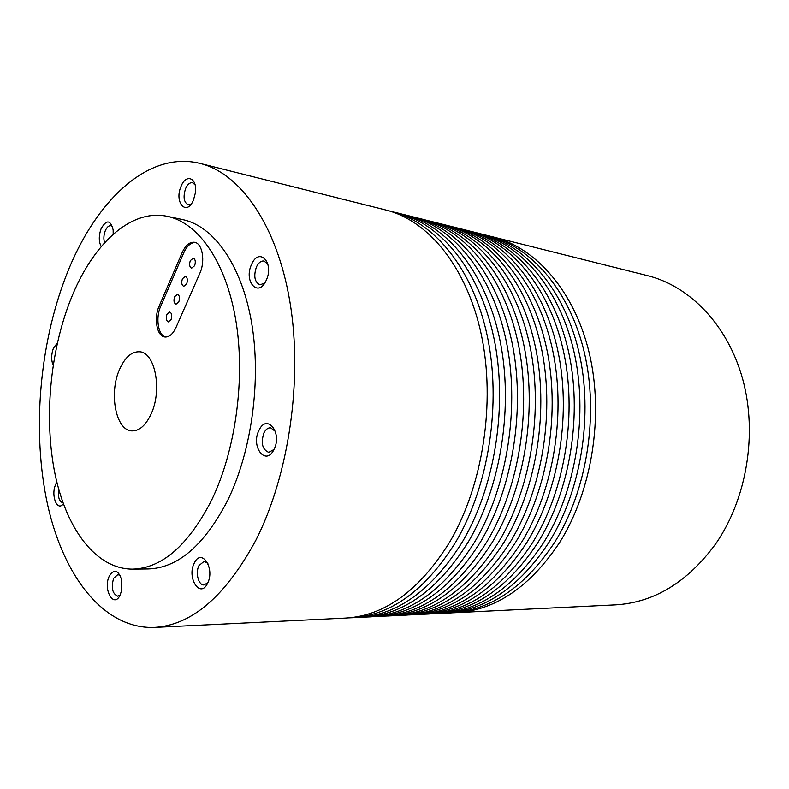 <?xml version="1.0" encoding="UTF-8"?>
<svg xmlns="http://www.w3.org/2000/svg" width="789" height="789" viewBox="0 0 789 789"><rect width="100%" height="100%" fill="white"/><g stroke="black" fill="none" stroke-linecap="round" stroke-linejoin="round"><path stroke-width="1.18" d="M178.827 301.862C180.03 297.936 179.586 295.411 177.476 294.277L174.645 296.654C173.442 300.579 173.896 303.094 176.006 304.229L178.827 301.862M171.075 319.584C172.278 315.659 171.824 313.134 169.704 312.01L166.962 314.328C165.769 318.263 166.223 320.778 168.353 321.902L171.075 319.584M186.668 283.902C187.89 279.987 187.447 277.462 185.336 276.328L182.427 278.754C181.214 282.669 181.657 285.194 183.768 286.328L186.668 283.902M194.607 265.725C195.84 261.82 195.406 259.285 193.305 258.141L190.307 260.626C189.084 264.532 189.518 267.057 191.628 268.201L194.607 265.725M120.204 594.837L121.654 590.3L121.723 580.26C118.449 569.905 114.297 568.534 109.267 576.157C102.678 589.432 113.961 609.128 120.204 594.837M120.224 575.526L117.877 574.56L113.606 578.337C111.012 587.795 112.373 593.742 117.709 596.188L120.076 595.113M207.527 583.367C215.446 568.376 201.303 547.329 194.262 563.149C186.539 577.716 200.189 599.048 207.527 583.367M207.882 563.385L204.114 561.354L198.986 565.535C195.189 572.646 198.453 585.468 204.006 584.935L207.793 582.785M273.97 449.483C282.758 432.806 266.751 412.933 258.979 430.34C250.429 446.525 265.854 466.782 273.97 449.483M275.361 431.396L270.617 427.806C267.954 427.717 265.725 429.413 263.93 432.885C260.695 443.063 262.293 449.552 268.714 452.363L273.961 449.513M266.149 280.46C274.68 263.062 259.167 246.415 251.612 264.364C243.308 281.249 258.259 298.35 266.149 280.46M267.964 264.443L264.088 261.031C261.1 260.686 258.555 262.638 256.455 266.879C253.417 276.091 254.581 282.077 259.946 284.839L264.719 283.054M193.492 199.972L195.396 192.822C197.585 178.058 186.145 173.087 181.105 186.253C173.846 202.329 186.608 216.926 193.492 199.972M195.051 184.734L192.526 182.752C189.843 182.387 187.535 184.34 185.583 188.591C182.969 196.895 183.807 202.28 188.117 204.755L191.175 204.055M113.192 234.234L113.152 229.915C110.49 219.746 106.476 219.352 101.091 228.751C98.664 235.832 98.704 241.769 101.229 246.572M112.541 226.749L110.864 225.723C108.695 225.506 106.821 227.232 105.233 230.901C103.684 235.161 103.458 239.116 104.562 242.775M57.36 342.929L53.366 348.314C51.206 354.547 51.137 360.178 53.159 365.189M56.887 482.227L55.624 484.604C50.654 495.393 57.242 512.051 63.367 503.796M348.639 617.876L358.157 617.462C397.508 615.213 432.293 589.955 462.512 541.688C495.462 485.817 508.116 404.007 493.677 336.893C479.179 269.7 440.459 223.524 398.09 213.089L388.839 210.821M351.638 617.777C390.949 615.528 425.735 590.152 455.983 541.649C488.953 485.491 501.656 403.238 487.247 335.789C472.779 268.27 434.088 221.926 391.758 211.501M361.096 617.264L370.445 616.86C409.846 614.601 444.641 589.57 474.81 541.767C507.702 486.438 520.276 405.447 505.779 338.954C491.222 272.383 452.462 226.542 410.033 216.078L400.94 213.849M364.035 617.176C403.416 614.917 438.201 589.768 468.4 541.727C501.321 486.113 513.935 404.698 499.467 337.879C484.939 270.982 446.199 224.964 403.8 214.519M373.335 616.673L382.527 616.268C421.967 614 456.752 589.196 486.872 541.846C519.704 487.04 532.19 406.868 517.643 340.976C503.037 275.016 464.238 229.5 421.75 219.026L412.825 216.827M376.225 616.574C415.645 614.315 450.43 589.393 480.58 541.806C513.452 486.724 525.977 406.128 511.459 339.921C496.873 273.645 458.093 227.952 415.635 217.488M385.357 616.081L394.392 615.686C433.871 613.418 468.646 588.831 498.707 541.915C531.48 487.632 543.877 408.258 529.281 342.968C514.625 277.61 475.806 232.4 433.279 221.916L424.502 219.756M388.198 615.992C427.658 613.724 462.443 589.018 492.533 541.875C525.336 487.326 537.782 407.538 523.215 341.933C508.58 276.258 469.771 230.891 427.263 220.407M397.173 615.509L406.049 615.114C445.558 612.846 480.314 588.466 510.315 541.994C543.019 488.213 555.338 409.629 540.702 344.921C526.007 280.144 487.168 235.26 444.592 224.757L435.972 222.636M399.964 615.42C439.463 613.142 474.228 588.653 504.26 541.954C537.003 487.908 549.361 408.909 534.745 343.905C520.069 278.823 481.241 233.771 438.694 223.267M408.781 614.947L417.499 614.562C457.038 612.274 491.774 588.111 521.716 542.063C554.351 488.786 566.581 410.961 551.905 346.835C537.171 282.64 498.323 238.061 455.726 227.548L447.245 225.457M411.523 614.848C451.052 612.57 485.797 588.298 515.769 542.023C548.444 488.49 560.713 410.27 546.067 345.838C531.352 281.338 492.504 236.601 449.917 226.088M420.192 614.384L428.762 614.01C468.321 611.722 503.027 587.766 532.9 542.142C565.466 489.348 577.617 412.272 562.912 348.708C548.138 285.085 509.28 240.813 466.664 230.289L458.33 228.238M422.894 614.296C462.433 612.008 497.159 587.943 527.072 542.102C559.667 489.062 571.857 411.592 557.172 347.732C542.418 283.803 503.569 239.373 460.954 228.859M431.415 613.842L439.838 613.467C479.396 611.179 514.083 587.42 543.887 542.211C576.374 489.9 588.446 413.564 573.711 350.553C558.908 287.482 520.05 243.515 477.414 232.982L469.218 230.97M434.058 613.743C473.617 611.465 508.313 587.608 538.157 542.171C570.684 489.614 582.795 412.894 568.08 349.596C553.286 286.229 514.438 242.105 471.802 231.572M442.442 613.3L450.726 612.935C490.285 610.647 524.941 587.085 554.677 542.28C587.085 490.442 599.068 414.827 584.314 352.367C569.48 289.839 530.632 246.178 487.987 235.635L479.929 233.652M445.045 613.211C484.604 610.923 519.28 587.263 549.045 542.24C581.493 490.156 593.525 414.166 578.781 351.421C563.967 288.616 525.119 244.787 482.473 234.254M453.281 612.777L615.321 604.877C654.249 602.589 687.83 582.065 716.067 543.305C746.828 498.54 757.548 433.664 742.755 379.42C727.872 325.147 689.882 286.17 647.828 275.726L490.462 236.296M455.845 612.678C495.413 610.39 530.04 586.927 559.746 542.309C592.115 490.699 604.058 415.418 589.294 353.216C574.451 290.954 535.613 247.43 492.957 236.878M151.064 414.117C162.445 390.299 155.177 352.288 139.673 351.786C131.714 351.391 125.017 357.23 119.593 369.291C108.695 393.119 115.825 430.676 131.862 430.902C139.298 431.07 145.699 425.478 151.064 414.117M132.572 569.135L148.135 568.948C177.762 568.08 204.213 545.367 227.498 500.778C251.829 451.18 261.534 379.578 251.474 321.971C241.365 264.295 213.464 225.97 182.644 219.589L167.406 216.354C130.234 208.345 92.047 245.034 70.655 299.603C49.815 352.417 43.829 419.58 55.141 474.544C66.582 529.182 95.962 569.096 132.572 569.135C162.001 568.277 188.334 545.317 211.56 500.265C235.852 450.134 245.616 377.744 235.694 319.555C225.723 261.307 198.029 222.685 167.406 216.354M154.19 627.433L345.651 618.073C384.933 615.824 419.709 590.34 449.977 541.609C482.976 485.186 495.719 402.528 481.339 334.783C466.901 266.958 428.24 220.456 385.939 210.042L200.021 163.412C147.484 150.285 94.71 201.806 66.335 275.243C39.213 345.01 31.935 432.244 47.488 504.191C63.209 575.585 103.241 629.08 154.19 627.433C191.579 625.371 225.447 596.356 255.784 540.366C288.902 475.442 302.897 379.548 289.957 302.098C276.988 224.54 240.181 173.195 200.021 163.412M175.947 327.593L199.785 273.408C205.515 261.179 202.428 243.278 194.558 242.292C189.725 241.759 185.593 245.192 182.18 252.569L159.141 306.063C153.569 318.194 156.873 336.41 164.881 336.982C169.171 337.278 172.86 334.151 175.947 327.593M195.327 242.489C190.76 242.509 186.894 245.971 183.729 252.865L160.69 306.3C155.354 317.957 158.125 335.453 165.67 337.041M58.8 489.515C57.804 497.031 59.136 501.449 62.775 502.751L62.992 502.751M160.69 306.3L159.141 306.063M183.729 252.865L182.18 252.569"/></g></svg>
